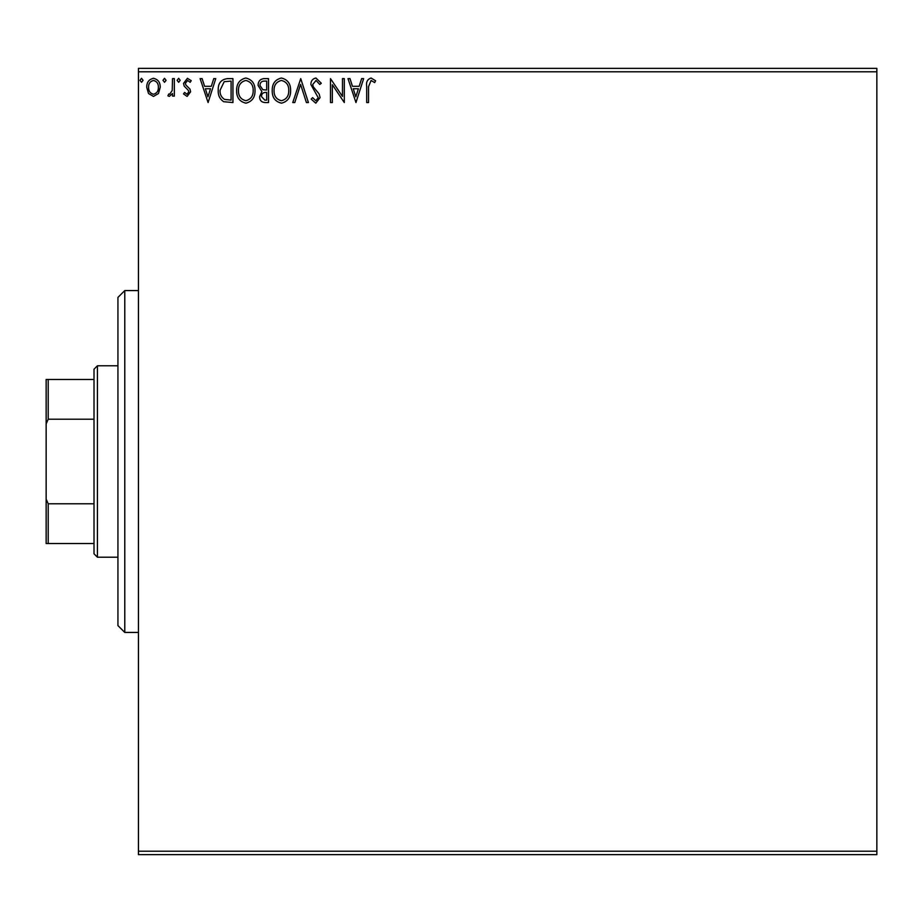 <?xml version="1.0" encoding="UTF-8"?>
<svg xmlns="http://www.w3.org/2000/svg" width="923" height="923" viewBox="0 0 923 923"><rect width="100%" height="100%" fill="white"/><g stroke="black" fill="none" stroke-linecap="round" stroke-linejoin="round"><path stroke-width="1.38" d="M158.444 93.523L153.483 96.419L148.522 93.535L146.734 87.316C146.688 82.366 148.938 79.355 153.483 78.317C158.029 79.355 160.279 82.355 160.233 87.316L158.444 93.523M174.343 78.628L174.343 96.107L172.509 96.107L172.509 93.535L169.301 96.419L167.905 95.819L168.782 93.961L169.601 94.273L172.22 90.5L172.509 78.628L174.343 78.628M187.104 96.419L183.55 93.927L184.623 92.427L186.988 94.273L188.765 91.919L188.327 90.327L184.15 86.07L183.55 83.37L187.427 78.317L191.223 80.682L190.161 82.309L187.634 80.463L185.385 83.278L185.823 84.951L190.011 89.139L190.6 91.827L187.104 96.419M227.381 78.628L232.942 78.628L232.942 102.557L223.62 101.692C219.743 99.003 217.932 95.196 218.22 90.292C217.943 83.382 221.001 79.493 227.381 78.628M268.524 78.628L268.524 102.557L265.143 102.557C261.497 102.372 259.663 100.399 259.628 96.627L261.878 91.539L258.094 85.424C258.117 81.466 260.009 79.205 263.747 78.628L268.524 78.628M300.736 78.628L308.409 102.557L306.413 102.557L300.586 84.397L294.772 102.557L292.764 102.557L300.736 78.628M342.468 78.628L344.302 78.628L344.302 102.557L332.338 84.708L332.338 102.557L330.503 102.557L330.503 78.628L342.468 96.43L342.468 78.628M368.542 86.635L368.542 102.557L366.696 102.557L366.696 86.393C365.969 82.055 367.423 79.263 371.081 78.017L375.603 80.774L374.669 82.608L371.092 80.463L368.542 86.635M138.45 71.786L138.45 68.371L876.85 68.371L876.85 71.786L138.45 71.786L138.45 851.214L876.85 851.214L876.85 854.629L138.45 854.629L138.45 851.214M876.85 71.786L876.85 851.214M355.966 102.557L347.983 78.628L349.99 78.628L352.448 86.3L359.174 86.3L361.631 78.628L363.639 78.628L355.966 102.557M315.92 78.017L321.296 83.243L319.796 84.455L316.058 80.463L312.712 84.524L313.312 86.866L319.127 93.938L320.073 97.584L315.793 103.168L311.178 99.119L312.609 97.642L315.816 100.711L318.227 97.688L310.866 84.489C310.901 80.901 312.585 78.743 315.92 78.017M290.618 90.489C290.757 97.307 287.722 101.542 281.527 103.168C275.192 101.692 272.089 97.503 272.216 90.604C272.089 83.762 275.146 79.574 281.388 78.017C287.63 79.516 290.699 83.67 290.618 90.489M255.025 90.489C255.163 97.307 252.141 101.542 245.945 103.168C239.611 101.692 236.507 97.503 236.623 90.604C236.507 83.762 239.565 79.574 245.795 78.017C252.037 79.516 255.117 83.67 255.025 90.489M208.09 102.557L200.118 78.628L202.114 78.628L204.583 86.3L211.298 86.3L213.755 78.628L215.763 78.628L208.09 102.557M180.17 80.313L178.635 82.309L177.101 80.313L178.635 78.317L180.17 80.313M166.059 80.313L164.525 82.309L162.99 80.313L164.525 78.317L166.059 80.313M143.053 80.313L141.519 82.309L139.984 80.313L141.519 78.317L143.053 80.313M353.232 88.746L355.816 96.788L358.389 88.746L353.232 88.746M274.05 90.604C273.958 96.084 276.427 99.453 281.446 100.711C286.442 99.384 288.887 95.98 288.772 90.5C288.864 85.054 286.418 81.709 281.446 80.463C276.404 81.709 273.935 85.089 274.05 90.604M264.786 100.099L266.689 100.099L266.689 92.427L265.743 92.427C262.997 92.415 261.567 93.8 261.474 96.58L264.786 100.099M265.755 89.981L266.689 89.981L266.689 81.086L264.589 81.086C261.659 81.039 260.113 82.482 259.94 85.424L262.824 89.693L265.755 89.981M238.469 90.604C238.376 96.084 240.834 99.453 245.864 100.711C250.86 99.384 253.306 95.98 253.19 90.5C253.283 85.054 250.837 81.709 245.864 80.463C240.811 81.709 238.342 85.089 238.469 90.604M231.096 100.099L231.096 81.086L224.197 81.686L220.055 90.292C219.824 94.319 221.335 97.365 224.601 99.43L231.096 100.099M205.368 88.746L207.94 96.788L210.513 88.746L205.368 88.746M148.568 87.304C148.499 91.019 150.137 93.338 153.483 94.273C156.841 93.338 158.468 91.019 158.387 87.304C158.479 83.612 156.841 81.328 153.483 80.463C150.126 81.328 148.488 83.601 148.568 87.304M124.778 632.428L117.936 625.586L117.936 297.414L124.778 290.572L124.778 632.428L138.45 632.428M97.423 557.215L94.008 553.8L94.008 369.2L97.423 365.785L97.423 557.215L117.936 557.215M97.423 365.785L117.936 365.785M94.008 543.543L46.15 543.543L46.15 379.457L48.204 379.457L48.204 419.215L46.15 423.899M46.15 499.101L48.204 503.785L48.204 543.543M94.008 503.785L48.204 503.785M94.008 419.215L48.204 419.215M94.008 379.457L48.204 379.457M124.778 290.572L138.45 290.572"/></g></svg>
